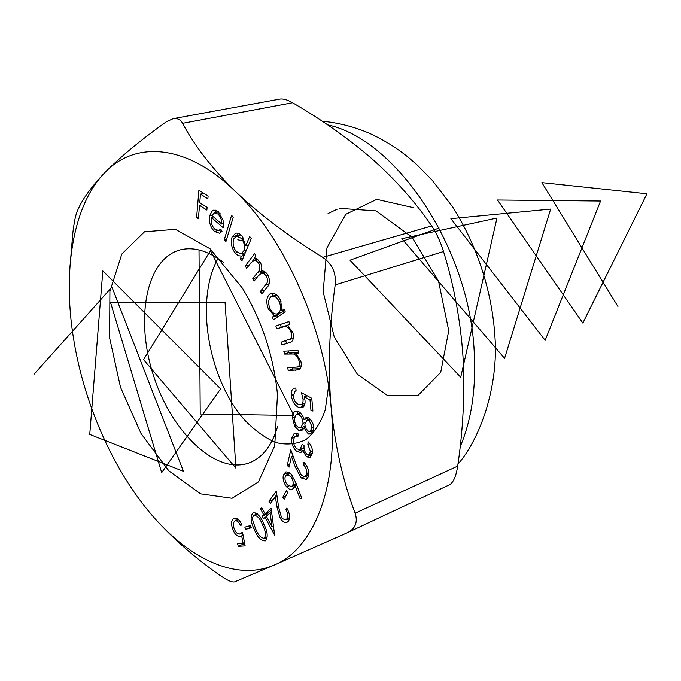 <?xml version="1.0" encoding="UTF-8"?>
<svg xmlns="http://www.w3.org/2000/svg" width="681" height="681" viewBox="0 0 681 681"><rect width="100%" height="100%" fill="white"/><g stroke="black" fill="none" stroke-linecap="round" stroke-linejoin="round"><path stroke-width="1.02" d="M283.807 351.2L297.972 350.426L298.644 353.328L296.073 353.456L300.951 361.739C301.785 366.08 300.959 368.787 298.474 369.834L288.293 370.566L287.637 367.74L297.571 367.008C299.265 366.191 299.785 364.267 299.121 361.236C298.023 357.44 296.175 355.022 293.571 354.001L284.471 354.069L283.807 351.2M275.839 325.961L288.906 321.577L289.842 324.411L287.467 325.195L292.89 332.566C294.218 338.653 292.932 342.049 289.016 342.764L282.062 344.961L281.142 342.177L290.302 338.9C291.8 337.631 292.072 335.503 291.127 332.515C289.706 328.838 287.74 326.803 285.211 326.395L276.75 328.761L275.839 325.961L288.931 321.628M214.813 229.174L218.703 230.501L220.763 229.097L221.989 231.412L219.452 233.217L214.524 231.48C210.403 227.343 208.752 222.108 209.578 215.783L212.361 210.752L213.757 210.106L218.337 211.714L223.07 220.074L223.249 227.769L211.297 217.426C210.633 222.083 211.808 225.998 214.813 229.174M249.646 236.503L251.272 238.469L241.942 260.789L240.342 258.831L241.483 256.099L238.273 255.681L235.132 253.068C231.404 247.697 230.416 242.266 232.17 236.767L235.583 233.251C237.788 232.689 239.967 233.677 242.13 236.222L245.79 245.764L249.646 236.503M286.352 490.678L287.765 492.55L284.215 499.139L282.819 497.266L286.352 490.678M271.115 508.392L274.656 535.24L265.054 517.313L263.521 518.65L262.202 516.189L263.734 514.853L260.551 508.903L261.81 507.788L265.003 513.738L271.115 508.392M310.536 451.69L307.855 444.463L308.135 441.807C311.234 444.991 312.69 448.753 312.502 453.078L310 457.47L306.493 456.832L302.756 450.618L300.721 452.439L297.018 451.605C293.085 448.183 291.255 443.757 291.528 438.334L294.183 433.465L298.201 433.916L297.938 436.461L294.941 436.41L293.443 439.713C293.188 443.467 294.413 446.549 297.12 448.966L299.98 449.503L302.245 444.472L304.084 445.774C303.649 449.009 304.552 451.801 306.79 454.15L308.919 454.559L310.536 451.69L312.519 450.873M306.756 474.223C307.242 470.622 306.092 467.387 303.309 464.519L303.828 462.28C307.727 466.34 309.31 470.929 308.578 476.036L306.263 479.458L301.13 477.9L295.282 466.945L291.468 456.483L289.067 467.166L287.246 465.489L290.77 449.741L296.635 465.821L301.615 475.61L305.105 476.598L306.756 474.223L308.851 473.346M245.143 545.873L238.316 546.324L237.533 543.761L243.134 543.37L241.67 535.938L239.967 536.594C236.716 536.347 234.179 533.546 232.357 528.201C230.97 523.246 231.455 520.02 233.83 518.513L234.919 518.241C237.686 518.275 240.027 520.548 241.951 525.06L240.325 525.204C239.005 522.267 237.431 520.795 235.592 520.778L234.979 520.922C233.285 522.114 232.953 524.532 233.992 528.175C235.354 532.057 237.209 534.006 239.559 534.032L242.496 532.304L245.143 545.873M457.683 466.11C463.182 429.422 464.944 392.843 462.978 356.384C460.501 320.572 454.014 285.62 443.527 251.527L335.188 284.913C329.221 327.186 327.85 367.936 331.085 407.153C335.12 446.506 343.139 481.859 355.141 513.21L457.683 466.11C456.091 476.334 453.35 482.565 449.451 484.804L347.37 532.729L274.239 565.043C313.2 549.226 338.695 487.775 331.085 407.153C324.505 327.084 283.917 237.209 235.005 191.097C186.109 143.538 134.702 140.72 104.593 172.846C73.863 204.504 63.256 266.569 72.467 331.434C81.499 396.427 109.786 464.119 148.305 510.844C186.534 557.645 235.345 582.034 274.239 565.043L234.647 581.872C231.949 582.553 226.73 580.161 218.976 574.696C194.953 557.705 173.995 539.437 156.119 519.901M277.141 391.362L277.456 394.708L274.741 445.766L258.38 481.961L232.051 498.296L200.589 493.844L168.862 470.852L141.061 433.576L120.511 387.302L109.615 337.853L109.905 291.349L121.831 254.022L144.525 231.787L175.417 229.327L210.046 248.778L242.504 288.284C261.487 319.993 273.03 354.35 277.141 391.362M196.605 217.477L198.912 190.254L208.105 196.043L207.867 198.767L200.495 194.111L199.763 202.674L207.109 207.356L206.862 210.046L199.533 205.356L198.392 218.644L196.605 217.477L198.537 217.009M250.429 525.553L251.263 527.775L245.671 529.358L244.845 527.145L250.429 525.553M295.792 482.633L301.743 498.134L300.125 498.696L294.72 484.795L294.286 487.255L292.14 489.511L289.272 489.086L286.752 486.992C283.475 482.803 282.402 478.607 283.534 474.393L285.96 471.848L289.255 472.563L291.349 474.359L295.792 482.633M308.374 434.069L304.049 427.898L301.666 430.758L298.755 430.443L294.66 426.263L292.481 417.845C292.387 414.363 293.349 412.158 295.384 411.247L298.593 411.528C301.181 413.078 303.002 415.793 304.066 419.7L306.033 417.572L308.476 417.785C311.872 420.237 313.66 423.914 313.822 428.809L313.328 431.882L311.907 433.942L308.374 434.069L312.809 432.316L311.149 431.064M252.94 512.853L253.213 512.725C257.495 512.946 261.061 516.811 263.922 524.319C267.71 531.716 268.195 537.224 265.369 540.842L265.292 540.876C260.9 540.842 257.231 537.003 254.268 529.367C250.582 522.012 250.14 516.513 252.94 512.853L253.426 512.64M286.956 518.794C288.31 516.326 287.901 513.227 285.722 509.499L286.795 508.077C289.834 513.346 290.361 517.713 288.386 521.178L287.041 522.31C284.794 522.999 282.547 521.706 280.291 518.437L276.878 506.851L275.422 496.738L270.408 503.548L268.927 501.25L276.316 491.18L278.538 506.758L281.33 516.973L282.981 518.845L285.101 519.722L289.587 517.628M245.262 265.982L254.6 253.536L256.022 255.928L254.396 258.099L257.265 258.933L261.019 263.905L261.836 267.31L261.385 270.987C263.692 270.621 265.845 271.949 267.829 274.962C270.229 280.325 269.974 284.437 267.046 287.305L261.844 293.928L260.38 291.459L265.573 284.828C267.829 282.879 268.084 279.951 266.339 276.035L263.956 273.515L261.402 273.09L257.886 276.265L254.2 281.049L252.787 278.665L257.597 272.391C260.014 270.383 260.372 267.31 258.661 263.164L256.311 260.721L254.141 260.236L250.608 263.121L246.667 268.357L245.262 265.982L249.306 264.849M224.279 239.738L231.566 215.366L233.268 217.111L225.947 241.483L224.279 239.738L226.662 239.116M284.062 309.183L285.237 311.855L273.473 319.772L272.315 317.125L274.315 315.771L268.365 308.961C265.888 302.134 266.373 297.154 269.821 294.022L271.174 293.349C274.843 292.753 278.01 295.162 280.691 300.593L281.883 310.655L284.062 309.183M311.762 398.3L312.928 411.077L310.979 410.481L310.008 399.994L304.322 396.887L305.028 400.454C305.326 404.284 304.381 406.702 302.185 407.706L299.308 407.655C294.916 405.859 292.251 401.764 291.332 395.389C291.017 391.618 291.945 389.234 294.115 388.23L295.826 388.042L296.107 391.047L295.035 391.217L293.205 396.121C294.013 400.641 295.98 403.492 299.112 404.693L301.7 404.395L303.019 401.85L303.062 399.211L301.385 392.596L311.762 398.3M223.743 262.551C208.114 250.744 193.557 246.531 180.09 249.91C145.606 259.061 134.923 320.053 153.753 376.38C171.987 432.903 216.754 475.696 249.953 462.612C262.798 457.351 272.017 445.331 277.61 426.553M69.785 268.893L72.884 232.459C74.076 222.934 75.336 216.388 76.664 212.821C80.716 201.602 90.028 188.279 104.593 172.846C120.052 157.149 140.592 140.158 166.224 121.865L173.144 118.664C177.324 118 180.491 119.55 182.619 123.321C194.136 145.266 211.595 167.858 235.005 191.097C259.384 214.277 288.642 236.358 322.777 257.35L431.694 225.947C415.419 202.104 395.61 179.81 372.252 159.048C348.272 138.405 321.713 119.643 292.575 102.746L182.619 123.321M449.451 484.804L348.059 532.406M279.789 99.111C283.236 98.575 287.501 99.784 292.575 102.746M431.694 225.947C436.495 233.081 440.437 241.61 443.527 251.527M347.727 532.559C355.482 528.541 357.951 522.089 355.141 513.21M335.188 284.913C336.329 272.987 332.192 263.802 322.777 257.35M202.18 204.726L202.223 204.24M203.159 193.489L203.202 192.953M203.815 193.344L200.495 194.111M202.768 204.589L199.533 205.356M244.837 544.289L242.513 544.442L238.316 546.324M242.513 544.442L242.206 543.438M244.539 542.748L243.134 543.37M243.083 535.309L241.67 535.938M243.066 535.223L239.967 536.594M242.947 534.619L240.98 533.581M233.813 527.571L232.357 528.201M235.847 520.548L236.392 518.411M241.764 524.583L240.325 525.204M238.359 519.586L235.592 520.778M251.034 527.179L245.671 529.358M249.901 527.503L249.297 525.877M305.19 463.744L303.309 464.519M308.033 477.636L305.795 476.308M303.786 476.777L301.13 477.9M293 455.861L291.468 456.483M289.672 464.502L287.246 465.489M301.692 498.015L300.125 498.696M296.354 484.106L294.72 484.795M294.183 487.485L292.234 486.285M288.761 486.14L286.752 486.992M287.459 474.461L287.893 472.58L283.534 474.393M287.893 472.58L288.131 472.018M287.476 484.974L291.511 486.592L292.864 484.991C293.613 482.114 292.873 479.245 290.634 476.394L286.658 474.793L285.254 476.445C284.522 479.296 285.262 482.139 287.476 484.974M296.158 483.595L292.864 484.991M292.37 475.661L290.634 476.394M309.744 443.697L307.855 444.463M311.838 455.563L310.894 455.027L306.493 456.832M310.894 455.027L309.889 454.167M304.347 449.971L302.756 450.618M301.164 452.261L300.721 452.439M302.824 450.584L301.411 449.826L297.018 451.605M301.411 449.826L300.661 449.23M294.124 437.304L291.528 438.334M296.014 435.959L296.805 433.414M305.446 427.353L304.049 427.898M303.556 428.877L298.755 430.443M303.181 428.707L301.53 427.583M296.439 425.574L294.66 426.263M294.507 417.07L292.481 417.845M297.061 413.844L297.869 411.23M308.578 417.845L304.066 419.7M307.395 420.245L307.063 418.534M308.467 431.311L310.178 431.456L311.821 427.659L311.677 425.923L309.659 421.556L308.459 420.628L306.756 420.492L304.875 424.254L304.96 425.421L306.195 428.945L308.467 431.311M313.703 426.919L311.821 427.659M310.749 419.734L308.459 420.628M298.712 427.659L300.806 427.864L303.036 423.369C302.858 419.283 301.351 416.261 298.516 414.303L296.354 414.108L294.371 418.841C294.481 422.807 295.929 425.753 298.712 427.659M305.088 422.569L303.036 423.369M300.925 413.384L298.516 414.303M266.569 516.649L265.054 517.313M267.114 515.517L266.475 514.334L262.202 516.189M266.475 514.334L268.016 512.989L263.734 514.853M268.016 512.989L267.769 512.538M262.066 508.256L260.551 508.903M271.353 510.069L269.284 511.882L265.003 513.738M270.085 512.929L266.322 516.207L272.068 526.924L270.085 512.929L271.659 512.24M273.66 526.217L272.068 526.924M266.943 538.926L265.207 537.862M255.622 528.771L254.268 529.367M255.264 514.717L255.698 512.844M264.194 538.322C266.16 535.181 265.607 530.729 262.543 524.966C260.329 518.871 257.495 515.636 254.039 515.245L253.962 515.279C252.583 516.402 252.285 518.479 253.06 521.527L255.554 528.618C257.827 534.687 260.712 537.922 264.194 538.322L267.344 536.9M254.039 515.245L257.282 513.849L254.098 515.228M285.943 495.93L282.819 497.266M287.237 508.835L285.722 509.499M288.889 520.386L286.863 519.194M281.874 517.73L280.291 518.437M277.014 496.057L275.422 496.738M273.336 499.573L268.927 501.25M273.226 499.403L276.792 494.559M243.074 258.082L240.342 258.831M244.215 255.349L241.483 256.099M244.402 254.89L241.593 253.672M237.15 252.515L235.132 253.068M236.579 236.052L236.767 235.566L232.17 236.767M236.767 235.566L238.154 233.294M248.531 245.024L245.79 245.764M243.73 251.068C245.16 246.803 244.385 242.581 241.432 238.393L236.52 236.069L233.762 238.81C232.451 243.066 233.217 247.254 236.06 251.383L241.108 253.809L243.73 251.068L246.292 250.37M243.33 237.899L241.432 238.393M252.728 260.866L254.788 258.133M264.824 290.132L260.38 291.459M268.144 275.516L266.339 276.035M256.967 277.456L252.787 278.665M259.972 273.949L262.176 271.081L257.597 272.391M260.457 262.662L258.661 263.164M221.572 231.88L219.18 230.382M218.065 230.578L214.524 231.48M212.029 215.179L209.578 215.783M220.074 213.528L217.903 214.055L214.455 212.872L218.524 211.885L214.668 212.83L216.166 210.335M215.23 210.063L212.361 210.752M213.485 216.89L211.297 217.426M214.455 212.872L211.876 215.494L221.776 224.049C221.802 219.861 220.516 216.532 217.903 214.055M223.572 223.598L221.776 224.049M290.242 342.288L282.062 344.961M286.573 343.445L285.68 340.73M291.902 338.678L293.468 338.125M292.685 331.996L291.127 332.515M287.927 325.509L285.211 326.395M287.561 325.254L282.104 326.982M281.27 327.263L280.368 324.496M277.465 317.082L276.852 315.686L272.315 317.125M276.852 315.686L278.852 314.341L274.315 315.771M278.852 314.341L277.737 313.711M269.931 308.476L268.365 308.961M276.554 294.89L270.953 296.771C268.331 299.223 267.965 303.062 269.846 308.306C271.898 312.536 274.332 314.401 277.15 313.89L281.704 312.46L278.163 313.396C280.904 311.047 281.296 307.182 279.321 301.819C277.227 297.563 274.749 295.724 271.898 296.303L273.575 293.332M272.613 293.179L269.821 294.022M284.36 309.872L281.883 310.655M282.709 311.966L284.403 309.957M280.989 301.3L279.321 301.819M277.15 313.89L278.163 313.396M298.482 352.63L296.073 353.456M300.125 368.702L295.563 370.294M300.057 368.702L292.787 368.991L288.293 370.566M292.787 368.991L292.455 367.544M301.249 365.714L297.571 367.008M300.679 360.7L299.121 361.236M298.474 352.596L293.571 354.001M298.091 352.452L288.974 352.528L284.471 354.069M288.974 352.528L288.608 350.936M312.809 409.783L310.979 410.481M311.855 399.304L310.008 399.994M307.216 395.806L304.322 396.887M304.092 406.063L299.308 407.655M303.769 405.978L301.257 404.659M293.179 394.716L291.332 395.389M295.801 390.937L295.997 389.907M304.739 398.589L303.062 399.211M34.05 374.252L111.948 287.093L183.461 471.337L89.747 434.427L102.831 270.91L220.601 388.834L161.678 472.631L110.637 302.773L225.053 302.287L235.915 468.188L143.563 359.679L210.472 250.599L293.911 415.487L200.223 414.005L199.014 249.953M237.805 239.755L243.083 241.006M328.557 386.331L325.28 409.621C320.768 422.892 314.316 432.869 305.931 439.577C296.754 444.174 286.778 445.178 276.001 442.582C265.122 438.011 254.6 430.426 244.445 419.845C209.058 379.913 194.162 301.385 217.988 258.431M328.063 213.545L337.104 209.254M339.836 208.377L376.023 210.889L411.979 237.158L438.521 281.091L448.728 330.711L440.718 372.328L417.998 395.448L387.591 395.601L357.372 374.235L334.235 336.967L323.16 291.8L326.948 247.824L345.769 214.311L376.763 199.346L413.707 207.739M439.117 228.024L349.983 260.193L460.722 377.248L496.968 218.039L401.816 238.69L504.587 358.351L550.665 209.093L450.899 218.669L545.175 340.321L600.565 201.04L497.513 200.01L582.842 323.058L646.95 193.779L541.872 182.627L617.939 306.493M460.143 446.804C471.49 420.271 476.181 388.689 474.223 352.051C469.737 248.207 395.908 139.145 327.672 124.878M296.814 466.315L295.282 466.945M263.93 524.353L262.543 524.966M278.452 506.17L276.878 506.851M269.123 283.781L265.573 284.828M293.511 337.827L290.302 338.9M294.141 352.256L289.629 353.797M322.232 121.235C337.785 122.665 353.081 126.504 368.14 132.735C382.841 139.324 396.282 147.573 408.481 157.473L417.598 165.372L432.137 180.176L452.499 206.752C477.032 245.16 492.082 291.247 494.942 336.703C498.628 385.923 480.565 438.232 457.955 464.178M279.789 99.103L173.136 118.656M234.979 520.922L238.265 519.509M240.563 533.759L242.606 532.865M305.105 476.598L308.757 475.057M291.511 486.592L294.686 485.247M286.658 474.793L290.259 473.295M295.273 436.249L298.074 435.142M299.98 449.503L304.041 447.868M308.919 454.559L312.502 453.095M310.178 431.456L313.754 430.043M306.756 420.492L310.23 419.147M300.806 427.864L305.105 426.187M296.354 414.108L300.202 412.643M286.037 519.56L289.553 517.994M241.108 253.809L245.339 252.651M236.52 236.069L240.912 234.928M261.402 273.09L265.198 272M253.809 260.304L257.673 259.231M218.703 230.501L221.172 229.872M287.952 339.998L292.481 338.491M281.857 327.067L286.395 325.595M297.35 367.102L301.24 365.731M295.035 391.217L296.09 390.834M301.079 404.727L305.02 403.246"/></g></svg>
